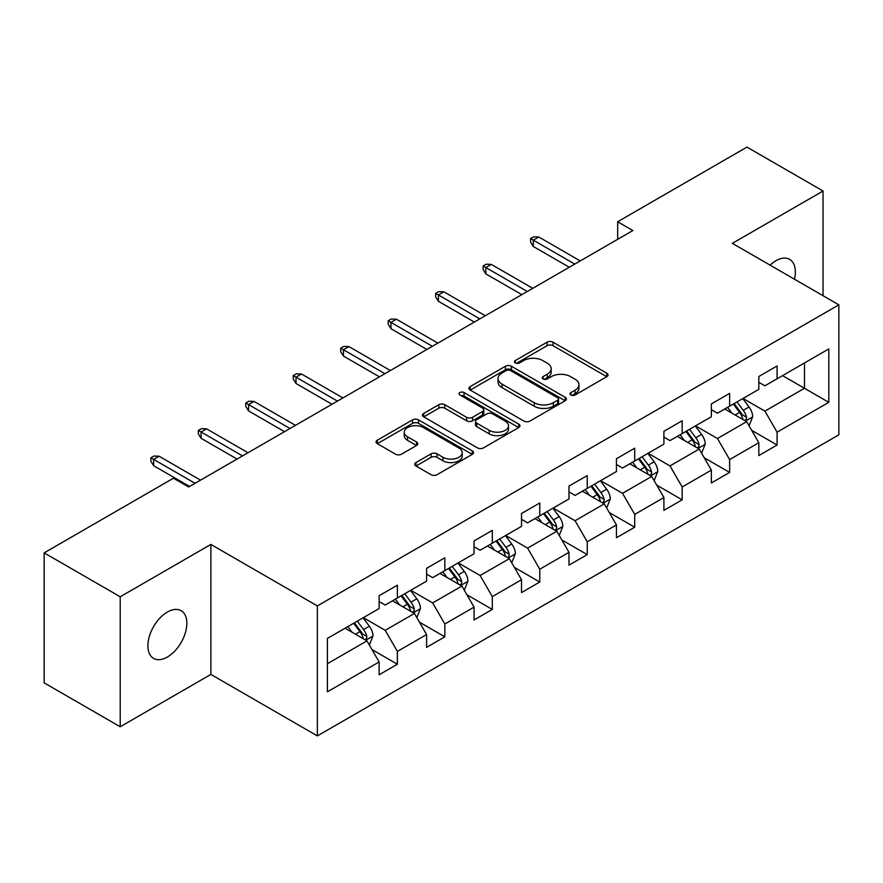 <?xml version="1.0" encoding="UTF-8"?>
<svg xmlns="http://www.w3.org/2000/svg" width="883" height="883" viewBox="0 0 883 883"><rect width="100%" height="100%" fill="white"/><g stroke="black" fill="none" stroke-linecap="round" stroke-linejoin="round"><path stroke-width="1.32" d="M570.893 394.999A2.958 1.711 0 0 0 575.076 394.999L606.809 376.677A4.227 2.439 0 0 0 608.045 374.955A4.227 2.439 0 0 0 606.809 373.233L553.045 342.196A4.227 2.439 0 0 0 547.074 342.196L515.341 360.518A2.958 1.711 0 0 0 514.48 361.721A2.958 1.711 0 0 0 515.341 362.935A2.958 1.711 0 0 0 519.524 362.935L523.63 360.562A13.51 7.804 0 0 1 542.747 360.562L547.228 363.145A13.51 7.804 0 0 1 551.18 368.664A13.51 7.804 0 0 1 547.228 374.182L543.122 376.555A2.958 1.711 0 0 0 542.25 377.758A2.958 1.711 0 0 0 543.122 378.962A2.958 1.711 0 0 0 547.294 378.962L551.4 376.599A13.51 7.804 0 0 1 570.517 376.599L574.999 379.182A13.51 7.804 0 0 1 578.961 384.701A13.51 7.804 0 0 1 574.999 390.22L570.893 392.582A2.958 1.711 0 0 0 570.021 393.796A2.958 1.711 0 0 0 570.893 394.999L570.893 392.582M167.373 657.029A27.539 15.894 120 0 0 185.364 632.769A27.539 15.894 120 0 0 181.136 610.694A27.539 15.894 120 0 0 167.373 612.062A27.539 15.894 120 0 0 149.382 636.334A27.539 15.894 120 0 0 153.598 658.398A27.539 15.894 120 0 0 167.373 657.029M794.457 279.205A27.539 15.894 120 0 0 789.634 259.381A27.539 15.894 120 0 0 775.87 260.75A27.539 15.894 120 0 0 770.064 265.121M415.97 462.549A4.227 2.439 0 0 0 414.734 464.27A4.227 2.439 0 0 0 415.97 465.992L431.047 474.701A4.227 2.439 0 0 0 437.03 474.701L472.262 454.359A4.227 2.439 0 0 0 473.498 452.637A4.227 2.439 0 0 0 472.262 450.904L418.509 419.878A4.227 2.439 0 0 0 412.538 419.878L377.295 440.22A4.227 2.439 0 0 0 376.059 441.941A4.227 2.439 0 0 0 377.295 443.663L395.518 454.182A4.227 2.439 0 0 0 401.489 454.182L416.566 445.474A4.227 2.439 0 0 0 417.802 443.752A4.227 2.439 0 0 0 416.566 442.03L407.538 436.809A11.302 6.523 0 0 1 404.226 432.195A11.302 6.523 0 0 1 411.202 426.169A11.302 6.523 0 0 1 423.509 427.593L458.906 448.023A11.302 6.523 0 0 1 462.206 452.637A11.302 6.523 0 0 1 455.231 458.663A11.302 6.523 0 0 1 442.924 457.239L437.03 453.84A4.227 2.439 0 0 0 431.047 453.84L415.97 462.549L415.97 465.992M210.882 544.436L120.209 596.776L44.15 552.868L44.15 682.857L120.209 726.764L210.882 674.424L317.361 735.903L317.361 605.915L210.882 544.436L210.882 674.424M823.033 295.706L823.033 191.015L732.36 243.355L838.85 304.834L317.361 605.915M823.033 191.015L746.963 147.097L617.659 221.754L617.659 239.315M44.15 552.868L173.454 478.211L188.664 486.997L632.868 230.54L617.659 221.754M523.928 421.081A4.227 2.439 0 0 0 529.899 421.081L565.142 400.739A4.227 2.439 0 0 0 566.378 399.006A4.227 2.439 0 0 0 565.142 397.284L511.389 366.246A4.227 2.439 0 0 0 505.418 366.246L470.175 386.599A4.227 2.439 0 0 0 468.939 388.321A4.227 2.439 0 0 0 470.175 390.043L523.928 421.081M461.058 395.639A2.958 1.711 0 0 1 464.05 396.059L464.05 392.549L518.707 424.094A4.227 2.439 0 0 1 519.944 425.816A4.227 2.439 0 0 1 518.707 427.549L483.465 447.891A4.227 2.439 0 0 1 477.493 447.891L423.741 416.853L423.741 413.41A4.227 2.439 0 0 0 422.504 415.131A4.227 2.439 0 0 0 423.741 416.853M423.741 413.41L438.818 404.701A4.227 2.439 0 0 1 444.789 404.701L466.588 417.284A4.227 2.439 0 0 0 472.56 417.284L482.571 411.511A4.227 2.439 0 0 0 483.807 409.789A4.227 2.439 0 0 0 482.571 408.056L459.866 394.955A2.958 1.711 0 0 1 459.005 393.752A2.958 1.711 0 0 1 460.827 392.173A2.958 1.711 0 0 1 464.05 392.549M317.361 735.903L838.85 434.822L838.85 304.834M371.975 649.568L397.383 664.237L397.383 651.411L426.588 634.546L426.588 647.371L444.844 636.831L444.844 624.005L474.05 607.14L474.05 619.965L492.306 609.425L492.306 596.61L521.522 579.745L521.522 592.57L539.778 582.029L539.778 569.204L568.983 552.339L568.983 565.164L587.239 554.623L587.239 541.798L616.444 524.932L616.444 537.758L634.7 527.217L634.7 514.403L663.906 497.537L663.906 510.363L682.162 499.822L682.162 486.997L711.367 470.131L711.367 482.957L729.623 472.416L729.623 459.59L758.828 442.725L758.828 455.551L777.084 445.01L777.084 432.195L828.806 402.328L828.806 348.928L804.468 362.979L804.468 388.277L828.806 402.328M397.383 664.237L379.127 674.778L379.127 661.952L327.405 691.808L327.405 638.409L379.127 608.553L379.127 595.727L397.383 585.186L397.383 598.012L426.588 581.146L426.588 568.321L444.844 557.78L444.844 570.606L474.05 553.74L474.05 540.926L492.306 530.385L492.306 543.2L521.522 526.345L521.522 513.52L539.778 502.979L539.778 515.804L568.983 498.939L568.983 486.114L587.239 475.573L587.239 488.398L616.444 471.533L616.444 458.719L634.7 448.178L634.7 460.992L663.906 444.138L663.906 431.312L682.162 420.772L682.162 433.597L711.367 416.732L711.367 403.906L729.623 393.365L729.623 406.191L758.828 389.326L758.828 376.511L777.084 365.97L777.084 378.785L828.806 348.928M392.516 600.815L414.425 613.464L385.209 630.33L363.31 617.681M379.127 601.522L385.209 605.032L397.383 598.012M385.209 630.33L397.383 651.411M414.425 613.464L426.588 634.546M439.977 573.42L461.886 586.069L432.681 602.923L410.772 590.285M426.588 574.116L432.681 577.637L444.844 570.606M432.681 602.923L444.844 624.005M461.886 586.069L474.05 607.14M487.438 546.014L509.348 558.663L480.142 575.528L458.233 562.879M474.05 546.72L480.142 550.23L492.306 543.2M480.142 575.528L492.306 596.61M509.348 558.663L521.522 579.745M534.899 518.608L556.809 531.257L527.604 548.122L505.694 535.473M521.522 519.314L527.604 522.824L539.778 515.804M527.604 548.122L539.778 569.204M556.809 531.257L568.983 552.339M582.372 491.213L604.27 503.862L575.065 520.716L553.155 508.078M568.983 491.908L575.065 495.429L587.239 488.398M575.065 520.716L587.239 541.798M604.27 503.862L616.444 524.932M629.833 463.807L651.731 476.456L622.526 493.321L600.617 480.672M616.444 464.513L622.526 468.023L634.7 460.992M622.526 493.321L634.7 514.403M651.731 476.456L663.906 497.537M677.294 436.401L699.204 449.05L669.987 465.915L648.089 453.266M663.906 437.107L669.987 440.617L682.162 433.597M669.987 465.915L682.162 486.997M699.204 449.05L711.367 470.131M724.755 409.006L746.665 421.655L717.46 438.509L695.55 425.871M711.367 409.701L717.46 413.222L729.623 406.191M717.46 438.509L729.623 459.59M746.665 421.655L758.828 442.725M782.559 375.628L804.468 388.277L764.921 411.114L743.011 398.465M758.828 382.306L764.921 385.816L777.084 378.785M764.921 411.114L777.084 432.195M120.209 596.776L120.209 726.764M327.405 663.707L366.964 640.87L345.054 628.221M366.964 640.87L379.127 661.952M751.687 430.341L777.084 445.01M704.215 457.747L729.623 472.416M656.753 485.153L682.162 499.822M609.292 512.559L634.7 527.217M561.831 539.954L587.239 554.623M514.37 567.361L539.778 582.029M466.908 594.767L492.306 609.425M419.447 622.162L444.844 636.831M572.074 395.418L574.999 393.73A13.51 7.804 0 0 0 578.961 388.211L578.961 384.701M551.18 368.664L551.18 372.173A13.51 7.804 0 0 1 547.228 377.692L544.303 379.381M606.742 376.71L553.045 345.706A4.227 2.439 0 0 0 547.074 345.706L516.522 363.343M565.087 400.772L511.389 369.767A4.227 2.439 0 0 0 505.418 369.767L470.231 390.076M557.681 400.22A2.958 1.711 0 0 0 558.542 399.006A2.958 1.711 0 0 0 557.681 397.803L510.495 370.562A2.958 1.711 0 0 0 506.312 370.562L501.986 373.056A13.51 7.804 0 0 0 498.023 378.575A13.51 7.804 0 0 0 501.986 384.094L534.237 402.714A13.51 7.804 0 0 0 553.343 402.714L557.681 400.22L557.681 403.73A2.958 1.711 0 0 0 558.542 402.527L558.542 399.006M498.023 378.575L498.023 382.096A13.51 7.804 0 0 0 501.986 387.604L501.986 384.094M557.681 403.73L553.343 406.235A13.51 7.804 0 0 1 534.237 406.235L501.986 387.604M423.796 416.886L438.818 408.211L438.818 404.701M483.807 409.789L483.807 413.299A4.227 2.439 0 0 1 482.571 415.021L472.56 420.805A4.227 2.439 0 0 1 466.588 420.805L444.789 408.211A4.227 2.439 0 0 0 438.818 408.211M464.05 396.059L518.652 427.582M489.215 430.352A11.302 6.523 0 0 0 501.522 431.765A11.302 6.523 0 0 0 508.498 425.738A11.302 6.523 0 0 0 505.186 421.125L492.725 413.928A4.227 2.439 0 0 0 486.754 413.928L476.743 419.701A4.227 2.439 0 0 0 475.507 421.423A4.227 2.439 0 0 0 476.743 423.145L489.215 430.352L489.215 433.862A11.302 6.523 0 0 0 501.522 435.275A11.302 6.523 0 0 0 508.498 429.248L508.498 425.738M475.507 421.423L475.507 424.933A4.227 2.439 0 0 0 476.743 426.666L476.743 423.145M489.215 433.862L476.743 426.666M462.206 452.637L462.206 456.147A11.302 6.523 0 0 1 455.231 462.173A11.302 6.523 0 0 1 442.924 460.76L437.03 457.35A4.227 2.439 0 0 0 431.047 457.35L416.025 466.025M404.226 432.195L404.226 435.716A11.302 6.523 0 0 0 407.538 440.33L407.538 436.809M416.511 445.507L407.538 440.33M472.206 454.392L418.509 423.387A4.227 2.439 0 0 0 412.538 423.387L377.35 443.696M749.071 425.816L752.68 416.699A11.402 6.578 -120 0 0 749.049 406.986L742.769 398.608M731.819 413.078L727.559 407.383M744.899 420.628L746.278 419.171L746.532 417.184A11.402 6.578 -120 0 0 743.265 410.33L736.985 401.942M734.126 403.586L741.091 412.891A5.806 3.355 60 0 1 742.15 414.657L746.532 417.184M733.332 404.05L739.612 412.438A11.402 6.578 60 0 1 742.879 419.293M574.756 264.083L533.321 240.165L533.321 246.489L530.584 242.097L530.584 238.576L533.321 240.165L538.796 236.997L580.241 260.927M533.321 246.489L569.281 267.251M530.584 238.576L533.63 236.821L538.796 236.997M701.599 453.222L705.219 444.094A11.402 6.578 -120 0 0 701.588 434.392L695.307 426.003M684.358 440.485L680.087 434.789M697.438 448.034L698.817 446.577L699.071 444.591A11.402 6.578 -120 0 0 695.804 437.725L689.524 429.348M686.665 430.992L693.63 440.297A5.806 3.355 60 0 1 694.689 442.063L699.071 444.591M685.87 431.456L692.151 439.833A11.402 6.578 60 0 1 695.418 446.699M654.137 480.617L657.758 471.5A11.402 6.578 -120 0 0 654.115 461.787L647.846 453.409M636.897 467.891L632.625 462.195M649.976 475.44L651.356 473.972L651.599 471.986A11.402 6.578 -120 0 0 648.343 465.131L642.062 456.743M639.204 458.398L646.168 467.692A5.806 3.355 60 0 1 647.228 469.458L651.599 471.986M638.409 458.851L644.689 467.239A11.402 6.578 60 0 1 647.956 474.094M527.294 291.489L485.86 267.56L485.86 273.885L483.122 269.492L483.122 265.982L485.86 267.56L491.334 264.403L532.769 288.322M485.86 273.885L521.82 294.646M483.122 265.982L486.169 264.227L491.334 264.403M479.833 318.895L438.398 294.966L438.398 301.291L435.661 296.898L435.661 293.388L438.398 294.966L443.873 291.809L485.308 315.728M438.398 301.291L474.359 322.052M435.661 293.388L438.696 291.633L443.873 291.809M606.676 508.023L610.296 498.906A11.402 6.578 -120 0 0 606.654 489.193L600.374 480.816M589.436 495.286L585.164 489.59M602.504 502.835L603.895 501.378L604.138 499.392A11.402 6.578 -120 0 0 600.881 492.537L594.601 484.149M591.742 485.793L598.707 495.098A5.806 3.355 60 0 1 599.767 496.864L604.138 499.392M590.948 486.257L597.228 494.646A11.402 6.578 60 0 1 600.495 501.5M559.215 535.429L562.835 526.312A11.402 6.578 -120 0 0 559.193 516.599L552.913 508.211M541.963 522.692L537.703 516.996M555.043 530.241L556.433 528.785L556.676 526.798A11.402 6.578 -120 0 0 553.409 519.932L547.14 511.555M544.281 513.2L551.246 522.504A5.806 3.355 60 0 1 552.294 524.27L556.676 526.798M543.486 513.663L549.767 522.041A11.402 6.578 60 0 1 553.023 528.906M511.754 562.824L515.374 553.707A11.402 6.578 -120 0 0 511.732 544.005L505.451 535.617M494.502 550.098L490.242 544.403M507.582 557.648L508.961 556.18L509.215 554.193A11.402 6.578 -120 0 0 505.948 547.339L499.668 538.95M496.82 540.606L503.785 549.899A5.806 3.355 60 0 1 504.833 551.665L509.215 554.193M496.025 541.058L502.306 549.447A11.402 6.578 60 0 1 505.562 556.301M432.372 346.291L390.937 322.372L390.937 328.697L388.2 324.304L388.2 320.783L390.937 322.372L396.412 319.204L437.847 343.134M390.937 328.697L426.897 349.458M388.2 320.783L391.235 319.028L396.412 319.204M384.911 373.697L343.476 349.767L343.476 356.092L340.728 351.699L340.728 348.189L343.476 349.767L348.951 346.611L390.385 370.529M343.476 356.092L379.436 376.853M340.728 348.189L343.774 346.434L348.951 346.611M337.449 401.103L296.004 377.173L296.004 383.498L293.266 379.105L293.266 375.595L296.004 377.173L301.489 374.017L342.924 397.935M296.004 383.498L331.975 404.259M293.266 375.595L296.313 373.84L301.489 374.017M464.292 590.23L467.913 581.113A11.402 6.578 -120 0 0 464.27 571.4L457.99 563.023M447.041 577.493L442.78 571.798M460.12 585.043L461.5 583.586L461.754 581.599A11.402 6.578 -120 0 0 458.487 574.745L452.206 566.356M449.348 568.012L456.323 577.305A5.806 3.355 60 0 1 457.372 579.071L461.754 581.599M448.553 568.464L454.833 576.853A11.402 6.578 60 0 1 458.1 583.707M289.988 428.498L248.542 404.58L248.542 410.904L245.805 406.511L245.805 402.99L248.542 404.58L254.017 401.412L295.463 425.341M248.542 410.904L284.503 431.666M245.805 402.99L248.851 401.235L254.017 401.412M416.82 617.636L420.44 608.519A11.402 6.578 -120 0 0 416.809 598.806L410.529 590.418M399.58 604.899L395.319 599.204M412.659 612.449L414.039 610.992L414.293 609.005A11.402 6.578 -120 0 0 411.025 602.14L404.745 593.762M401.886 595.407L408.851 604.712A5.806 3.355 60 0 1 409.911 606.478L414.293 609.005M401.092 595.87L407.372 604.248A11.402 6.578 60 0 1 410.639 611.113M242.516 455.904L201.081 431.975L201.081 438.299L198.344 433.906L198.344 430.396L201.081 431.975L206.556 428.818L248.002 452.736M201.081 438.299L237.041 459.061M198.344 430.396L201.39 428.641L206.556 428.818M369.359 645.031L372.979 635.915A11.402 6.578 -120 0 0 369.348 626.213L363.068 617.824M352.118 632.305L347.847 626.61M365.198 639.855L366.577 638.387L366.831 636.4A11.402 6.578 -120 0 0 363.564 629.546L357.284 621.157M354.425 622.813L361.39 632.107A5.806 3.355 60 0 1 362.449 633.873L366.831 636.4M353.63 623.266L359.911 631.654A11.402 6.578 60 0 1 363.178 638.508M195.055 483.31L153.62 459.381L153.62 465.705L150.883 461.312L150.883 457.802L153.62 459.381L159.095 456.224L200.529 480.142M153.62 465.705L189.58 486.467M150.883 457.802L153.918 456.047L159.095 456.224M574.999 393.73L574.999 390.22M543.122 378.962L543.122 376.555M547.228 377.692L547.228 374.182M515.341 362.935L515.341 360.518M547.074 345.706L547.074 342.196M553.045 345.706L553.045 342.196M606.809 376.677L606.809 373.233M470.175 390.043L470.175 386.599M505.418 369.767L505.418 366.246M511.389 369.767L511.389 366.246M565.142 400.739L565.142 397.284M534.237 406.235L534.237 402.714M553.343 406.235L553.343 402.714M444.789 408.211L444.789 404.701M466.588 420.805L466.588 417.284M472.56 420.805L472.56 417.284M482.571 415.021L482.571 411.511M518.707 427.549L518.707 424.094M431.047 457.35L431.047 453.84M437.03 457.35L437.03 453.84M442.924 460.76L442.924 457.239M416.566 445.474L416.566 442.03M377.295 443.663L377.295 440.22M412.538 423.387L412.538 419.878M418.509 423.387L418.509 419.878M472.262 454.359L472.262 450.904M745.539 421.003L752.614 416.919M743.265 410.33L749.049 406.986M735.153 415.01L739.612 412.438M698.078 448.398L705.153 444.315M695.804 437.725L701.588 434.392M687.691 442.405L692.151 439.833M650.605 475.805L657.68 471.721M648.343 465.131L654.115 461.787M640.23 469.811L644.689 467.239M603.144 503.211L610.219 499.127M600.881 492.537L606.654 489.193M592.769 497.217L597.228 494.646M555.683 530.606L562.758 526.522M553.409 519.932L559.193 516.599M545.308 524.612L549.767 522.041M508.222 558.012L515.297 553.928M505.948 547.339L511.732 544.005M497.835 552.018L502.306 549.447M460.76 585.418L467.835 581.334M458.487 574.745L464.27 571.4M450.374 579.425L454.833 576.853M413.299 612.813L420.374 608.729M411.025 602.14L416.809 598.806M402.913 606.82L407.372 604.248M365.838 640.219L372.902 636.135M363.564 629.546L369.348 626.213M355.452 634.226L359.911 631.654"/></g></svg>
